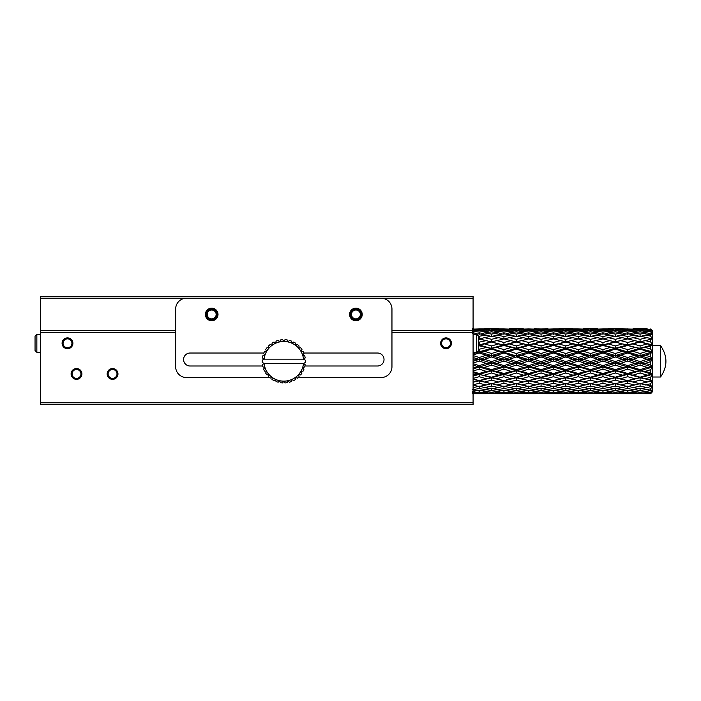 <?xml version="1.0" encoding="UTF-8"?>
<svg xmlns="http://www.w3.org/2000/svg" width="701" height="701" viewBox="0 0 701 701"><rect width="100%" height="100%" fill="white"/><g stroke="black" fill="none" stroke-linecap="round" stroke-linejoin="round"><path stroke-width="1.05" d="M216.136 314.451A4.434 4.434 0 0 0 211.702 310.017A4.434 4.434 0 0 0 207.268 314.451A4.434 4.434 0 0 0 211.702 318.885A4.434 4.434 0 0 0 216.136 314.451M360.34 314.451A4.434 4.434 0 0 0 355.906 310.017A4.434 4.434 0 0 0 351.473 314.451A4.434 4.434 0 0 0 355.906 318.885A4.434 4.434 0 0 0 360.34 314.451M217.108 314.451A5.406 5.406 0 0 0 208.994 309.763A5.406 5.406 0 0 0 208.994 319.13A5.406 5.406 0 0 0 217.108 314.451M361.313 314.451A5.406 5.406 0 0 0 353.208 309.763A5.406 5.406 0 0 0 353.208 319.13A5.406 5.406 0 0 0 361.313 314.451M218.011 314.451A6.309 6.309 0 0 1 208.547 319.91A6.309 6.309 0 0 1 208.547 308.983A6.309 6.309 0 0 1 218.011 314.451M362.215 314.451A6.309 6.309 0 0 1 352.752 319.91A6.309 6.309 0 0 1 352.752 308.983A6.309 6.309 0 0 1 362.215 314.451M478.485 343.288L478.485 336.077L476.68 334.281L476.68 352.305L478.485 350.5L478.485 343.288M36.855 352.305L36.855 334.281L35.05 336.077L35.05 350.5L36.855 352.305L40.456 352.305M298.109 377.541L381.142 377.541A10.813 10.813 0 0 0 391.955 366.719L391.955 309.045A10.813 10.813 0 0 0 381.142 298.223L186.466 298.223A10.813 10.813 0 0 0 175.653 309.045L175.653 366.719A10.813 10.813 0 0 0 186.466 377.541L269.499 377.541M271.664 377.541L272.137 377.541M303.787 353.024L377.541 353.024A6.493 6.493 0 0 1 384.025 359.517A6.493 6.493 0 0 1 377.541 366.001L304.926 366.001M262.691 366.001L190.067 366.001A6.493 6.493 0 0 1 183.583 359.517A6.493 6.493 0 0 1 190.067 353.024L263.83 353.024M391.955 330.67L473.079 330.67L473.079 402.777L40.456 402.777L40.456 404.573L473.079 404.573L473.079 402.777M40.456 402.777L40.456 298.223L186.466 298.223M381.142 298.223L473.079 298.223L473.079 296.427L40.456 296.427L40.456 298.223M473.079 330.67L473.079 298.223M175.653 330.67L40.456 330.67M289.434 340.432A21.635 21.635 0 0 1 291.598 341.133L291.87 343.201A19.83 19.83 0 0 1 295.463 345.278L295.62 343.201A21.635 21.635 0 0 0 293.658 342.062L291.87 343.201A19.83 19.83 0 0 0 287.927 341.922L287.235 339.959A21.635 21.635 0 0 0 284.974 339.713L283.809 341.483A19.83 19.83 0 0 1 287.927 341.922L289.434 340.432M297.443 344.524A21.635 21.635 0 0 1 299.134 346.049L298.538 348.046A19.83 19.83 0 0 1 302.666 355.188L304.015 353.602A21.635 21.635 0 0 0 303.095 351.525L300.974 351.403L301.973 349.571A21.635 21.635 0 0 0 300.633 347.731L298.538 348.046A19.83 19.83 0 0 0 295.463 345.278L297.443 344.524M304.707 355.749A21.635 21.635 0 0 1 305.18 357.974L303.524 359.245L305.408 360.218A21.635 21.635 0 0 1 305.408 362.487L303.524 363.39L305.163 364.73A21.635 21.635 0 0 1 304.69 366.956L302.666 367.447A19.83 19.83 0 0 1 300.974 371.232L303.06 371.171A21.635 21.635 0 0 0 303.989 369.103L302.666 367.447A19.83 19.83 0 0 0 303.515 363.477L264.093 363.477A19.83 19.83 0 0 0 264.943 367.447L263.594 369.024A21.635 21.635 0 0 0 264.514 371.109L266.634 371.232L265.644 373.063A21.635 21.635 0 0 0 266.976 374.904L269.07 374.579L268.483 376.577A21.635 21.635 0 0 0 270.165 378.102L272.146 377.357L271.988 379.434A21.635 21.635 0 0 0 273.951 380.573L275.738 379.434A19.83 19.83 0 0 1 264.943 367.447L262.901 366.886A21.635 21.635 0 0 1 262.437 364.66L264.084 363.39L262.2 362.417A21.635 21.635 0 0 1 262.209 360.139L264.084 359.245L262.446 357.896A21.635 21.635 0 0 1 262.919 355.679L264.943 355.188A19.83 19.83 0 0 1 269.07 348.046L267.02 347.67A21.635 21.635 0 0 0 265.679 349.51L266.634 351.403L264.549 351.455A21.635 21.635 0 0 0 263.62 353.532L264.943 355.188A19.83 19.83 0 0 0 264.093 359.149L303.515 359.149A19.83 19.83 0 0 0 302.666 355.188L304.707 355.749M268.536 345.996A21.635 21.635 0 0 1 270.227 344.48L272.146 345.278A19.83 19.83 0 0 1 275.738 343.201L274.021 342.027A21.635 21.635 0 0 0 272.049 343.157L272.146 345.278A19.83 19.83 0 0 0 269.07 348.046L268.536 345.996M280.453 339.95A21.635 21.635 0 0 1 282.713 339.713L283.809 341.483A19.83 19.83 0 0 0 279.681 341.922L278.244 340.414A21.635 21.635 0 0 0 276.08 341.107L275.738 343.201A19.83 19.83 0 0 1 279.681 341.922L280.453 339.95M291.528 381.519A21.635 21.635 0 0 1 289.364 382.22L287.927 380.713A19.83 19.83 0 0 1 283.809 381.142L284.895 382.921A21.635 21.635 0 0 0 287.156 382.685L287.927 380.713A19.83 19.83 0 0 0 291.87 379.434L293.588 380.608A21.635 21.635 0 0 0 295.559 379.478L295.463 377.357L297.382 378.154A21.635 21.635 0 0 0 299.073 376.639L298.538 374.579L300.589 374.965A21.635 21.635 0 0 0 301.929 373.125L300.974 371.232A19.83 19.83 0 0 1 291.87 379.434L291.528 381.519M282.643 382.912A21.635 21.635 0 0 1 280.382 382.676L279.681 380.713A19.83 19.83 0 0 1 275.738 379.434L276.01 381.493A21.635 21.635 0 0 0 278.174 382.203L279.681 380.713A19.83 19.83 0 0 0 283.809 381.142L282.643 382.912M116.997 373.931A4.434 4.434 0 0 0 112.563 369.497A4.434 4.434 0 0 0 108.129 373.931A4.434 4.434 0 0 0 112.563 378.365A4.434 4.434 0 0 0 116.997 373.931M80.939 373.931A4.434 4.434 0 0 0 76.505 369.497A4.434 4.434 0 0 0 72.08 373.931A4.434 4.434 0 0 0 76.505 378.365A4.434 4.434 0 0 0 80.939 373.931M71.931 343.288A4.434 4.434 0 0 0 67.498 338.855A4.434 4.434 0 0 0 63.064 343.288A4.434 4.434 0 0 0 67.498 347.722A4.434 4.434 0 0 0 71.931 343.288M450.471 343.288A4.434 4.434 0 0 0 446.038 338.855A4.434 4.434 0 0 0 441.604 343.288A4.434 4.434 0 0 0 446.038 347.722A4.434 4.434 0 0 0 450.471 343.288M72.904 343.288A5.406 5.406 0 0 1 64.79 347.976A5.406 5.406 0 0 1 64.79 338.609A5.406 5.406 0 0 1 72.904 343.288M451.444 343.288A5.406 5.406 0 0 1 443.33 347.976A5.406 5.406 0 0 1 443.33 338.609A5.406 5.406 0 0 1 451.444 343.288M117.97 373.931A5.406 5.406 0 0 1 109.855 378.619A5.406 5.406 0 0 1 109.855 369.252A5.406 5.406 0 0 1 117.97 373.931M81.921 373.931A5.406 5.406 0 0 1 73.807 378.619A5.406 5.406 0 0 1 73.807 369.252A5.406 5.406 0 0 1 81.921 373.931M40.456 332.476L175.653 332.476M391.955 332.476L473.079 332.476M602.956 328.918L595.903 329.128L602.956 329.496L610.001 329.128L602.956 328.918L622.383 328.865L608.284 328.865M627.71 328.918L620.665 329.128L627.71 329.496L634.764 329.128L622.383 328.865M615.338 328.953L608.284 329.891L615.338 330.548L622.383 329.891L615.338 329.391M619.211 329.645L620.665 329.128M636.219 329.645L634.764 329.128M627.71 329.496L627.71 330.373L620.665 331.144L627.71 332.081L634.764 331.144L627.71 330.373M640.083 329.391L633.047 329.891L640.083 330.548L647.137 329.891L633.047 328.865L647.137 328.865L632.565 329.041M630.725 330.688L633.047 329.891M649.459 330.688L647.137 329.891M640.083 330.548L640.083 331.836L633.047 332.879L640.083 334.07L647.137 332.879L640.083 331.836M565.821 339.31L572.875 337.663L565.821 336.138L558.776 337.663L565.821 339.31L565.821 341.781L553.448 338.898L541.067 341.781L546.394 340.633L553.448 342.474L560.493 340.633L565.821 341.781L571.157 340.633L578.194 342.474L585.247 340.633L578.194 338.898L553.448 344.892L558.776 343.928L565.821 345.935L572.875 343.928L565.821 342.018L558.776 343.928M647.61 329.041L647.137 328.865M643.956 329.645L645.419 329.128L650.659 329.391L645.419 329.128M652.465 330.67L650.659 328.953L652.465 330.67L652.465 331.634L650.659 330.557L645.419 331.144L650.659 331.827L650.659 330.557M650.659 329.391L652.465 331.634L652.465 334.465L647.137 332.879M642.326 332.151L645.419 331.144M496.886 340.633L491.559 341.781L496.886 340.633L503.931 342.474L510.985 340.633L503.931 338.898L496.886 340.633M553.448 328.918L546.394 329.128L553.448 329.496L560.493 329.128L553.448 328.918L578.194 328.918L571.157 329.128L578.194 329.496L585.247 329.128L578.194 328.918M583.057 329.041L597.62 328.865L583.53 328.865M598.102 329.041L597.62 328.865M590.575 328.953L583.53 329.891L590.575 330.548L597.62 329.891L590.575 329.391M594.448 329.645L595.903 329.128M611.456 329.645L610.001 329.128M602.956 329.496L602.956 330.373L595.903 331.144L602.956 332.081L610.001 331.144L602.956 330.373M605.971 330.688L608.284 329.891M624.696 330.688L622.383 329.891M615.338 330.548L615.338 331.836L608.284 332.879L615.338 334.07L622.383 332.879L615.338 331.836M617.572 332.151L620.665 331.144M637.849 332.151L634.764 331.144M627.71 332.081L627.71 334.465M629.235 334.035L633.047 332.879M640.083 334.07L640.083 336.524L645.419 335.069L650.659 336.121L650.659 334.088L645.419 335.069M650.659 331.827L652.465 334.465L650.659 334.088M565.821 328.953L558.776 329.891L565.821 330.548L572.875 329.891L565.821 329.391M569.694 329.645L571.157 329.128M586.711 329.645L585.247 329.128M578.194 329.496L578.194 330.373L571.157 331.144L578.194 332.081L585.247 331.144L578.194 330.373M581.208 330.688L583.53 329.891M599.942 330.688L597.62 329.891M590.575 330.548L590.575 331.836L583.53 332.879L590.575 334.07L597.62 332.879L590.575 331.836M592.809 332.151L595.903 331.144M613.095 332.151L610.001 331.144M602.956 332.081L602.956 334.465M604.481 334.035L608.284 332.879M626.186 334.035L622.383 332.879M615.338 334.07L615.338 336.524L620.665 335.069L627.71 336.498L634.764 335.069L627.71 333.772L620.665 335.069M640.083 336.524L634.764 335.069M627.71 336.498L627.71 338.977L633.047 337.663L640.083 339.31L647.137 337.663L640.083 336.138L633.047 337.663M649.371 339.643L640.083 341.781L645.419 340.633L650.659 341.992L650.659 339.337L645.419 340.633M650.659 336.121L652.465 338.977L647.137 337.663M640.083 339.31L640.083 341.781L627.71 344.892L633.047 343.928L640.083 345.935L647.137 343.928L640.083 342.018L633.047 343.928M650.659 341.992L652.465 344.892L652.465 334.465M652.465 338.977L650.659 339.337M533.54 329.041L548.112 328.865L534.022 329.891L541.067 330.548L548.112 329.891L541.067 329.391M548.585 329.041L534.022 328.865M544.94 329.645L546.394 329.128M561.948 329.645L560.493 329.128M553.448 329.496L553.448 330.373L546.394 331.144L553.448 332.081L560.493 331.144L553.448 330.373M556.463 330.688L558.776 329.891M575.188 330.688L572.875 329.891M565.821 330.548L565.821 331.836L558.776 332.879L565.821 334.07L572.875 332.879L565.821 331.836M568.064 332.151L571.157 331.144M588.341 332.151L585.247 331.144M578.194 332.081L578.194 334.465M579.718 334.035L583.53 332.879M601.44 334.035L597.62 332.879M590.575 334.07L590.575 336.524L595.903 335.069L602.956 336.498L610.001 335.069L602.956 333.772L595.903 335.069M615.338 336.524L610.001 335.069M602.956 336.498L602.956 338.977L608.284 337.663L615.338 339.31L622.383 337.663L615.338 336.138L608.284 337.663M624.617 339.643L615.338 341.781L620.665 340.633L627.71 342.474L634.764 340.633L627.71 338.898L620.665 340.633L624.617 339.643M627.71 338.977L622.383 337.663M615.338 339.31L615.338 341.781L602.956 344.892L608.284 343.928L615.338 345.935L622.383 343.928L615.338 342.018L608.284 343.928M640.083 342.018L634.764 340.633M627.71 342.474L627.71 344.892L615.338 348.266L620.665 347.503L627.71 349.633L634.764 347.503L627.71 345.435L620.665 347.503M650.659 349.08L652.465 351.849L652.465 344.892L640.083 348.266L645.419 347.503L650.659 349.08L650.659 345.961L645.419 347.503M650.659 345.961L652.465 344.892L647.137 343.928M640.083 345.935L640.083 348.266L627.71 351.849L633.047 351.289L640.083 353.523L647.137 351.289L640.083 349.107L633.047 351.289M479.186 328.918L472.211 329.12L479.186 329.496L486.222 329.128L479.186 328.918L503.931 328.918L496.886 329.128L503.931 329.496L510.985 329.128L503.931 328.918M508.795 329.041L516.313 328.953L510.678 328.874M516.313 329.391L509.268 329.891L516.313 330.548L523.358 329.891L516.313 328.953L523.358 328.865L509.268 328.865M523.84 329.041L523.358 328.865M528.685 328.918L521.64 329.128L528.685 329.496L535.739 329.128L528.685 328.918M520.186 329.645L521.64 329.128M537.194 329.645L535.739 329.128M528.685 329.496L528.685 330.373L521.64 331.144L528.685 332.081L535.739 331.144L528.685 330.373M531.7 330.688L534.022 329.891M550.434 330.688L548.112 329.891M541.067 330.548L541.067 331.836L534.022 332.879L541.067 334.07L548.112 332.879L541.067 331.836M543.31 332.151L546.394 331.144M563.578 332.151L560.493 331.144M553.448 332.081L553.448 334.465M554.964 334.035L558.776 332.879M576.678 334.035L572.875 332.879M565.821 334.07L565.821 336.524L571.157 335.069L578.194 336.498L585.247 335.069L578.194 333.772L571.157 335.069M590.575 336.524L585.247 335.069M578.194 336.498L578.194 338.977L583.53 337.663L590.575 339.31L597.62 337.663L590.575 336.138L583.53 337.663M599.863 339.643L590.575 341.781L595.903 340.633L602.956 342.474L610.001 340.633L602.956 338.898L595.903 340.633M602.956 338.977L597.62 337.663M590.575 339.31L590.575 341.781L578.194 344.892L583.53 343.928L590.575 345.935L597.62 343.928L590.575 342.018L583.53 343.928M615.338 342.018L610.001 340.633M602.956 342.474L602.956 344.892L590.575 348.266L595.903 347.503L602.956 349.633L610.001 347.503L602.956 345.435L595.903 347.503M627.71 345.435L627.71 344.892L622.383 343.928M615.338 345.935L615.338 348.266L602.956 351.849L608.284 351.289L615.338 353.523L622.383 351.289L615.338 349.107L608.284 351.289M640.083 349.107L640.083 348.266L634.764 347.503M627.71 349.633L627.71 351.849L615.338 355.573L620.665 355.232L627.71 357.528L634.764 355.232L627.71 352.971L620.665 355.232M650.659 356.94L652.465 359.394L652.465 351.849L640.083 355.573L645.419 355.232L650.659 356.94L650.659 353.549L645.419 355.232M650.659 353.549L652.465 351.849L647.137 351.289M640.083 353.523L640.083 355.573L627.71 359.394L633.047 359.28L640.083 361.602L647.137 359.28L640.083 356.967L633.047 359.28M491.559 328.953L484.505 329.891L491.559 330.548L498.604 329.891L491.559 329.391M495.432 329.645L496.886 329.128M512.44 329.645L510.985 329.128M503.931 329.496L503.931 330.373L496.886 331.144L503.931 332.081L510.985 331.144L503.931 330.373M506.946 330.688L509.268 329.891M525.68 330.688L523.358 329.891M516.313 330.548L516.313 331.836L509.268 332.879L516.313 334.07L523.358 332.879L516.313 331.836M518.547 332.151L521.64 331.144M538.832 332.151L535.739 331.144M528.685 332.081L528.685 334.465M530.21 334.035L534.022 332.879M551.924 334.035L548.112 332.879M541.067 334.07L541.067 336.524L546.394 335.069L553.448 336.498L560.493 335.069L553.448 333.772L546.394 335.069M565.821 336.524L560.493 335.069M553.448 336.498L553.448 338.977L558.776 337.663M578.194 338.977L572.875 337.663M575.109 339.643L571.157 340.633M590.575 342.018L585.247 340.633M578.194 342.474L578.194 344.892L565.821 348.266L571.157 347.503L578.194 349.633L585.247 347.503L578.194 345.435L571.157 347.503M602.956 345.435L602.956 344.892L597.62 343.928M590.575 345.935L590.575 348.266L578.194 351.849L583.53 351.289L590.575 353.523L597.62 351.289L590.575 349.107L583.53 351.289M615.338 349.107L615.338 348.266L610.001 347.503M602.956 349.633L602.956 351.849L590.575 355.573L595.903 355.232L602.956 357.528L610.001 355.232L602.956 352.971L595.903 355.232M627.71 352.971L627.71 351.849L622.383 351.289M615.338 353.523L615.338 355.573L602.956 359.394L608.284 359.28L615.338 361.602L622.383 359.28L615.338 356.967L608.284 359.28M640.083 356.967L640.083 355.573L634.764 355.232M627.71 357.528L627.71 359.394L615.338 363.241L620.665 363.355L627.71 365.659L634.764 363.355L627.71 361.033L620.665 363.355M650.659 365.072L652.465 367.061L652.465 359.394L640.083 363.241L645.419 363.355L650.659 365.072L650.659 361.628L645.419 363.355M650.659 361.628L652.465 359.394L647.137 359.28M640.083 361.602L640.083 363.241L627.71 367.061L633.047 367.394L640.083 369.655L647.137 367.394L640.083 365.098L633.047 367.394M487.686 329.645L486.222 329.128M479.186 329.496L479.186 330.373L472.211 331.135M482.192 330.688L484.505 329.891M500.917 330.688L498.604 329.891M491.559 330.548L491.559 331.836L484.505 332.879L491.559 334.07L498.604 332.879L491.559 331.836M493.793 332.151L496.886 331.144M514.07 332.151L510.985 331.144M503.931 332.081L503.931 334.465M505.456 334.035L509.268 332.879M527.17 334.035L523.358 332.879M516.313 334.07L516.313 336.524L521.64 335.069L528.685 336.498L535.739 335.069L528.685 333.772L521.64 335.069M541.067 336.524L535.739 335.069M528.685 336.498L528.685 338.977L534.022 337.663L541.067 339.31L548.112 337.663L541.067 336.138L534.022 337.663M553.448 338.977L548.112 337.663M541.067 339.31L541.067 341.781L528.685 344.892L534.022 343.928L541.067 345.935L548.112 343.928L541.067 342.018L534.022 343.928M550.346 339.643L546.394 340.633M553.448 342.474L553.448 344.892L541.067 348.266L546.394 347.503L553.448 349.633L560.493 347.503L553.448 345.435L546.394 347.503M565.821 342.018L578.194 344.892L572.875 343.928M565.821 345.935L565.821 348.266L553.448 351.849L558.776 351.289L565.821 353.523L572.875 351.289L565.821 349.107L558.776 351.289M578.194 345.435L578.194 344.892L590.575 348.266L585.247 347.503M578.194 349.633L578.194 351.849L565.821 355.573L571.157 355.232L578.194 357.528L585.247 355.232L578.194 352.971L571.157 355.232M590.575 349.107L590.575 348.266L602.956 351.849L597.62 351.289M590.575 353.523L590.575 355.573L578.194 359.394L583.53 359.28L590.575 361.602L597.62 359.28L590.575 356.967L583.53 359.28M602.956 352.971L602.956 351.849L615.338 355.573L610.001 355.232M602.956 357.528L602.956 359.394L590.575 363.241L595.903 363.355L602.956 365.659L610.001 363.355L602.956 361.033L595.903 363.355M615.338 356.967L615.338 355.573L627.71 359.394L622.383 359.28M615.338 361.602L615.338 363.241L602.956 367.061L608.284 367.394L615.338 369.655L622.383 367.394L615.338 365.098L608.284 367.394M627.71 361.033L627.71 359.394L640.083 363.241L634.764 363.355M627.71 365.659L627.71 367.061L615.338 370.785L620.665 371.346L627.71 373.519L634.764 371.346L627.71 369.112L620.665 371.346M640.083 365.098L640.083 363.241L652.465 367.061L640.083 370.785L645.419 371.346L650.659 372.967L650.659 369.69L645.419 371.346M650.659 372.967L652.465 374.36L652.465 367.061L647.137 367.394M640.083 369.655L640.083 370.785L627.71 374.36L633.047 375.131L640.083 377.191L647.137 375.131L640.083 372.993L633.047 375.131M472.211 328.874L473.079 328.865M474.323 329.041L473.85 328.865M652.465 367.061L650.659 369.69M472.211 331.161L479.186 332.081L486.222 331.144L479.186 330.373M489.316 332.151L486.222 331.144M479.186 332.081L479.186 334.465M480.702 334.035L484.505 332.879M502.407 334.035L498.604 332.879M491.559 334.07L491.559 336.524L496.886 335.069L503.931 336.498L510.985 335.069L503.931 333.772L496.886 335.069M516.313 336.524L510.985 335.069M503.931 336.498L503.931 338.977L509.268 337.663L516.313 339.31L523.358 337.663L516.313 336.138L509.268 337.663M525.601 339.643L516.313 341.781L521.64 340.633L528.685 342.474L535.739 340.633L528.685 338.898L521.64 340.633M528.685 338.977L523.358 337.663M516.313 339.31L516.313 341.781L503.931 344.892L509.268 343.928L516.313 345.935L523.358 343.928L516.313 342.018L509.268 343.928M541.067 342.018L535.739 340.633M528.685 342.474L528.685 344.892L516.313 348.266L521.64 347.503L528.685 349.633L535.739 347.503L528.685 345.435L521.64 347.503M553.448 345.435L553.448 344.892L548.112 343.928M541.067 345.935L541.067 348.266L528.685 351.849L534.022 351.289L541.067 353.523L548.112 351.289L541.067 349.107L534.022 351.289M565.821 349.107L565.821 348.266L560.493 347.503M553.448 349.633L553.448 351.849L541.067 355.573L546.394 355.232L553.448 357.528L560.493 355.232L553.448 352.971L546.394 355.232M578.194 352.971L578.194 351.849L572.875 351.289M565.821 353.523L565.821 355.573L553.448 359.394L558.776 359.28L565.821 361.602L572.875 359.28L565.821 356.967L558.776 359.28M590.575 356.967L590.575 355.573L585.247 355.232M578.194 357.528L578.194 359.394L565.821 363.241L571.157 363.355L578.194 365.659L585.247 363.355L578.194 361.033L571.157 363.355M602.956 361.033L602.956 359.394L597.62 359.28M590.575 361.602L590.575 363.241L578.194 367.061L583.53 367.394L590.575 369.655L597.62 367.394L590.575 365.098L583.53 367.394M615.338 365.098L615.338 363.241L610.001 363.355M602.956 365.659L602.956 367.061L590.575 370.785L595.903 371.346L602.956 373.519L610.001 371.346L602.956 369.112L595.903 371.346M627.71 369.112L627.71 367.061L622.383 367.394M615.338 369.655L615.338 370.785L602.956 374.36L615.338 377.191L622.383 375.131L615.338 372.993L608.284 375.131M640.083 372.993L640.083 370.785L634.764 371.346M627.71 373.519L627.71 374.36L615.338 377.734L627.71 380.617L634.764 378.698L627.71 376.7L620.665 378.698M650.659 380.135L652.465 380.845L652.465 374.36L640.083 377.734L650.659 380.135L650.659 377.217L645.419 378.698M650.659 377.217L652.465 374.36L647.137 375.131M640.083 377.191L640.083 377.734L627.71 380.845L640.083 383.727L647.137 382.001L640.083 380.161L633.047 382.001M472.211 330.031L473.85 329.891L472.211 329.759M476.172 330.688L473.85 329.891M478.485 336.349L486.222 335.069L479.186 333.772L476.329 334.281M491.559 336.524L486.222 335.069M479.186 336.498L479.186 338.977L484.505 337.663L491.559 339.31L498.604 337.663L491.559 336.138L484.505 337.663M503.931 338.977L498.604 337.663M491.559 339.31L491.559 341.781L479.186 344.892L484.505 343.928L491.559 345.935L498.604 343.928L491.559 342.018L484.505 343.928M516.313 342.018L510.985 340.633M503.931 342.474L503.931 344.892L491.559 348.266L496.886 347.503L503.931 349.633L510.985 347.503L503.931 345.435L496.886 347.503M528.685 345.435L528.685 344.892L523.358 343.928M516.313 345.935L516.313 348.266L503.931 351.849L509.268 351.289L516.313 353.523L523.358 351.289L516.313 349.107L509.268 351.289M541.067 349.107L541.067 348.266L535.739 347.503M528.685 349.633L528.685 351.849L516.313 355.573L521.64 355.232L528.685 357.528L535.739 355.232L528.685 352.971L521.64 355.232M553.448 352.971L553.448 351.849L548.112 351.289M541.067 353.523L541.067 355.573L528.685 359.394L534.022 359.28L541.067 361.602L548.112 359.28L541.067 356.967L534.022 359.28M565.821 356.967L565.821 355.573L560.493 355.232M553.448 357.528L553.448 359.394L541.067 363.241L546.394 363.355L553.448 365.659L560.493 363.355L553.448 361.033L546.394 363.355M578.194 361.033L578.194 359.394L572.875 359.28M565.821 361.602L565.821 363.241L553.448 367.061L558.776 367.394L565.821 369.655L572.875 367.394L565.821 365.098L558.776 367.394M590.575 365.098L590.575 363.241L585.247 363.355M578.194 365.659L578.194 367.061L565.821 370.785L571.157 371.346L578.194 373.519L585.247 371.346L578.194 369.112L571.157 371.346M602.956 369.112L602.956 367.061L597.62 367.394M590.575 369.655L590.575 370.785L578.194 374.36L590.575 377.191L597.62 375.131L590.575 372.993L583.53 375.131M615.338 372.993L615.338 370.785L610.001 371.346M602.956 373.519L602.956 374.36L590.575 377.734L602.956 380.617L610.001 378.698L602.956 376.7L595.903 378.698M627.71 376.7L627.71 374.36L622.383 375.131M615.338 377.191L615.338 377.734L602.956 380.845L615.338 383.727L622.383 382.001L615.338 380.161L608.284 382.001M640.083 380.161L640.083 377.734L634.764 378.698M627.71 380.617L618.431 382.983L627.71 380.845L615.338 377.734L610.001 378.698M640.083 386.137L633.047 387.565L640.083 388.862L647.137 387.565L640.083 386.137L640.083 383.657L652.465 386.111L652.465 380.845L643.185 382.983M650.659 386.12L650.659 383.754L652.465 380.845L647.137 382.001M472.211 333.15L473.85 332.879L472.211 332.625M477.661 334.035L473.85 332.879M650.659 383.754L645.419 384.972M478.485 342.29L486.222 340.633L478.485 339.065M491.559 342.018L486.222 340.633M479.186 342.474L479.186 344.892L478.485 345.076M503.931 345.435L503.931 344.892L498.604 343.928M491.559 345.935L491.559 348.266L479.186 351.849L484.505 351.289L491.559 353.523L498.604 351.289L491.559 349.107L484.505 351.289M516.313 349.107L516.313 348.266L510.985 347.503M503.931 349.633L503.931 351.849L491.559 355.573L496.886 355.232L503.931 357.528L510.985 355.232L503.931 352.971L496.886 355.232M528.685 352.971L528.685 351.849L523.358 351.289M516.313 353.523L516.313 355.573L503.931 359.394L509.268 359.28L516.313 361.602L523.358 359.28L516.313 356.967L509.268 359.28M541.067 356.967L541.067 355.573L535.739 355.232M528.685 357.528L528.685 359.394L516.313 363.241L521.64 363.355L528.685 365.659L535.739 363.355L528.685 361.033L521.64 363.355M553.448 361.033L553.448 359.394L548.112 359.28M541.067 361.602L541.067 363.241L528.685 367.061L534.022 367.394L541.067 369.655L548.112 367.394L541.067 365.098L534.022 367.394M565.821 365.098L565.821 363.241L560.493 363.355M553.448 365.659L553.448 367.061L541.067 370.785L546.394 371.346L553.448 373.519L560.493 371.346L553.448 369.112L546.394 371.346M578.194 369.112L578.194 367.061L572.875 367.394M565.821 369.655L565.821 370.785L553.448 374.36L565.821 377.191L572.875 375.131L565.821 372.993L558.776 375.131M590.575 372.993L590.575 370.785L585.247 371.346M578.194 373.519L578.194 374.36L565.821 377.734L578.194 380.617L585.247 378.698L578.194 376.7L571.157 378.698M602.956 376.7L602.956 374.36L597.62 375.131M590.575 377.191L590.575 377.734L578.194 380.845L590.575 383.727L597.62 382.001L590.575 380.161L583.53 382.001M602.956 380.617L593.668 382.983M615.338 380.161L615.338 377.734L516.313 348.266L482.27 339.643M627.71 383.316L620.665 384.972L627.71 386.496L634.764 384.972L627.71 383.316L627.71 380.845L636.99 382.983M615.338 386.137L608.284 387.565L615.338 388.862L622.383 387.565L615.338 386.137L615.338 383.657L620.665 384.972M640.083 383.657L634.764 384.972M627.71 388.556L620.665 389.747L627.71 390.79L634.764 389.747L627.71 388.556L627.71 386.111L633.047 387.565M641.608 388.591L650.659 390.536L652.465 389.809L652.465 386.111L647.137 387.565M479.011 338.942L478.485 338.82M652.465 386.111L650.659 388.88L645.419 389.747M650.659 390.536L650.659 388.88M478.485 349.422L486.222 347.503L478.485 345.637M491.559 349.107L491.559 348.266L486.222 347.503M479.186 349.633L479.186 351.849L473.079 353.672M503.931 352.971L503.931 351.849L498.604 351.289M491.559 353.523L491.559 355.573L479.186 359.394L484.505 359.28L491.559 361.602L498.604 359.28L491.559 356.967L484.505 359.28M516.313 356.967L516.313 355.573L510.985 355.232M503.931 357.528L503.931 359.394L491.559 363.241L496.886 363.355L503.931 365.659L510.985 363.355L503.931 361.033L496.886 363.355M528.685 361.033L528.685 359.394L523.358 359.28M516.313 361.602L516.313 363.241L503.931 367.061L509.268 367.394L516.313 369.655L523.358 367.394L516.313 365.098L509.268 367.394M541.067 365.098L541.067 363.241L535.739 363.355M528.685 365.659L528.685 367.061L516.313 370.785L521.64 371.346L528.685 373.519L535.739 371.346L528.685 369.112L521.64 371.346M553.448 369.112L553.448 367.061L548.112 367.394M541.067 369.655L541.067 370.785L528.685 374.36L541.067 377.191L548.112 375.131L541.067 372.993L534.022 375.131M565.821 372.993L565.821 370.785L560.493 371.346M553.448 373.519L553.448 374.36L541.067 377.734L553.448 380.617L560.493 378.698L553.448 376.7L546.394 378.698M578.194 376.7L578.194 374.36L572.875 375.131M565.821 377.191L565.821 377.734L553.448 380.845L565.821 383.727L572.875 382.001L565.821 380.161L558.776 382.001L562.728 382.983L553.448 380.845L544.16 382.983L548.112 382.001L541.067 380.161L534.022 382.001L541.067 383.727L544.16 382.983M590.575 380.161L590.575 377.734L585.247 378.698M578.194 380.617L568.914 382.983M602.956 383.316L595.903 384.972L602.956 386.496L610.001 384.972L602.956 383.316L602.956 380.845L597.62 382.001M590.575 386.137L583.53 387.565L590.575 388.862L597.62 387.565L590.575 386.137L590.575 383.657L595.903 384.972M615.338 383.657L610.001 384.972M602.956 388.556L595.903 389.747L602.956 390.79L610.001 389.747L602.956 388.556L602.956 386.111L608.284 387.565M627.71 386.111L622.383 387.565M616.854 388.591L620.665 389.747M638.567 388.591L634.764 389.747M640.083 390.553L633.047 391.482L640.083 392.262L647.137 391.482L640.083 390.553L640.083 388.17M629.954 390.475L633.047 391.482M650.23 390.475L647.137 391.482M479.186 345.435L478.485 344.778M643.097 391.947L650.659 393.13L650.659 392.271L645.419 392.744M650.659 393.13L652.465 391.719L652.465 389.809L650.659 392.271M473.079 355.538L479.186 357.528L486.222 355.232L479.186 352.971L473.079 354.934M491.559 356.967L491.559 355.573L486.222 355.232M479.186 357.528L479.186 359.394L473.079 361.287M503.931 361.033L503.931 359.394L498.604 359.28M491.559 361.602L491.559 363.241L479.186 367.061L484.505 367.394L491.559 369.655L498.604 367.394L491.559 365.098L484.505 367.394M516.313 365.098L516.313 363.241L510.985 363.355M503.931 365.659L503.931 367.061L491.559 370.785L496.886 371.346L503.931 373.519L510.985 371.346L503.931 369.112L496.886 371.346M528.685 369.112L528.685 367.061L523.358 367.394M516.313 369.655L516.313 370.785L503.931 374.36L516.313 377.191L523.358 375.131L516.313 372.993L509.268 375.131M541.067 372.993L541.067 370.785L535.739 371.346M528.685 373.519L528.685 374.36L516.313 377.734L528.685 380.617L535.739 378.698L528.685 376.7L521.64 378.698M553.448 376.7L553.448 374.36L548.112 375.131M541.067 377.191L541.067 377.734L528.685 380.845L534.022 382.001M565.821 380.161L565.821 377.734L560.493 378.698M553.448 380.617L548.112 382.001M578.194 383.316L571.157 384.972L578.194 386.496L585.247 384.972L578.194 383.316L578.194 380.845L572.875 382.001M565.821 386.137L558.776 387.565L565.821 388.862L572.875 387.565L565.821 386.137L565.821 383.657L571.157 384.972M590.575 383.657L585.247 384.972M578.194 388.556L571.157 389.747L578.194 390.79L585.247 389.747L578.194 388.556L578.194 386.111L583.53 387.565M602.956 386.111L597.62 387.565M592.1 388.591L595.903 389.747M613.813 388.591L610.001 389.747M615.338 390.553L608.284 391.482L615.338 392.262L622.383 391.482L615.338 390.553L615.338 388.17M605.191 390.475L608.284 391.482M625.467 390.475L622.383 391.482M627.71 392.087L620.665 392.744L627.71 393.235L634.764 392.744L627.71 392.087L627.71 390.79M618.343 391.947L620.665 392.744M637.078 391.947L634.764 392.744M640.083 393.13L633.047 393.506L647.137 393.506L640.083 393.13L640.083 392.262M631.583 392.989L633.047 393.506M648.6 392.989L647.137 393.506M479.186 352.971L479.186 351.849L477.32 351.665M644.946 393.585L650.659 393.717L652.465 391.719L650.659 393.717M473.079 363.661L479.186 365.659L486.222 363.355L479.186 361.033L473.079 363.039M491.559 365.098L491.559 363.241L486.222 363.355M479.186 365.659L479.186 367.061L473.079 368.91M503.931 369.112L503.931 367.061L498.604 367.394M491.559 369.655L491.559 370.785L479.186 374.36L491.559 377.191L498.604 375.131L491.559 372.993L484.505 375.131M516.313 372.993L516.313 370.785L510.985 371.346M503.931 373.519L503.931 374.36L491.559 377.734L503.931 380.617L510.985 378.698L503.931 376.7L496.886 378.698M528.685 376.7L528.685 374.36L523.358 375.131M516.313 377.191L516.313 377.734L503.931 380.845L516.313 383.727L523.358 382.001L516.313 380.161L509.268 382.001M541.067 380.161L541.067 377.734L535.739 378.698M528.685 380.617L519.406 382.983M553.448 383.316L546.394 384.972L553.448 386.496L560.493 384.972L553.448 383.316L553.448 380.845L528.685 374.36L479.186 359.394L473.079 359.026M541.067 386.137L534.022 387.565L541.067 388.862L548.112 387.565L541.067 386.137L541.067 383.657L546.394 384.972M565.821 383.657L560.493 384.972M553.448 388.556L546.394 389.747L553.448 390.79L560.493 389.747L553.448 388.556L553.448 386.111L558.776 387.565M578.194 386.111L572.875 387.565M567.346 388.591L571.157 389.747M589.059 388.591L585.247 389.747M590.575 390.553L583.53 391.482L590.575 392.262L597.62 391.482L590.575 390.553L590.575 388.17M580.437 390.475L583.53 391.482M600.722 390.475L597.62 391.482M602.956 392.087L595.903 392.744L602.956 393.235L610.001 392.744L602.956 392.087L602.956 390.79M593.589 391.947L595.903 392.744M612.323 391.947L610.001 392.744M615.338 393.13L608.284 393.506L622.383 393.506L615.338 393.13L615.338 392.262M606.821 392.989L608.284 393.506M623.837 392.989L622.383 393.506M640.083 393.717L615.338 393.717M627.71 393.682L627.71 393.235M473.079 359.534L473.85 359.28M479.186 361.033L479.186 359.394L473.079 357.501M473.079 371.635L479.186 373.519L486.222 371.346L479.186 369.112L473.079 371.048M491.559 372.993L491.559 370.785L486.222 371.346M479.186 373.519L479.186 374.36L473.079 376.051M503.931 376.7L503.931 374.36L498.604 375.131M491.559 377.191L491.559 377.734L479.186 380.845L491.559 383.727L498.604 382.001L491.559 380.161L484.505 382.001M516.313 380.161L516.313 377.734L510.985 378.698M503.931 380.617L494.652 382.983L503.931 380.845L491.559 377.734L486.222 378.698L479.186 376.7L473.079 378.435M528.685 383.316L521.64 384.972L528.685 386.496L535.739 384.972L528.685 383.316L528.685 380.845L523.358 382.001M516.313 386.137L509.268 387.565L516.313 388.862L523.358 387.565L516.313 386.137L516.313 383.657L521.64 384.972M541.067 383.657L535.739 384.972M528.685 388.556L521.64 389.747L528.685 390.79L535.739 389.747L528.685 388.556L528.685 386.111L534.022 387.565M553.448 386.111L548.112 387.565M542.592 388.591L546.394 389.747M564.296 388.591L560.493 389.747M565.821 390.553L558.776 391.482L565.821 392.262L572.875 391.482L565.821 390.553L565.821 388.17M555.683 390.475L558.776 391.482M575.959 390.475L572.875 391.482M578.194 392.087L571.157 392.744L578.194 393.235L585.247 392.744L578.194 392.087L578.194 390.79M568.835 391.947L571.157 392.744M587.569 391.947L585.247 392.744M590.575 393.13L583.53 393.506L597.62 393.506L590.575 393.13L590.575 392.262M582.067 392.989L583.53 393.506M599.083 392.989L597.62 393.506M602.956 393.235L602.956 393.682L610.001 393.76L595.429 393.585M610.475 393.585L595.903 393.76M473.079 367.648L473.85 367.394L473.079 367.149M479.186 369.112L479.186 367.061L473.85 367.394M473.079 378.961L479.186 380.617L486.222 378.698M479.186 380.617L473.079 382.273M491.559 380.161L491.559 377.734L479.186 374.36L473.079 374.904M503.931 383.316L496.886 384.972L503.931 386.496L510.985 384.972L503.931 383.316L503.931 380.845L513.22 382.983M491.559 386.137L484.505 387.565L491.559 388.862L498.604 387.565L491.559 386.137L491.559 383.657L496.886 384.972M516.313 383.657L510.985 384.972M503.931 388.556L496.886 389.747L503.931 390.79L510.985 389.747L503.931 388.556L503.931 386.111L509.268 387.565M528.685 386.111L523.358 387.565M517.829 388.591L521.64 389.747M539.551 388.591L535.739 389.747M541.067 390.553L534.022 391.482L541.067 392.262L548.112 391.482L541.067 390.553L541.067 388.17M530.929 390.475L534.022 391.482M551.205 390.475L548.112 391.482M553.448 392.087L546.394 392.744L553.448 393.235L560.493 392.744L553.448 392.087L553.448 390.79M544.081 391.947L546.394 392.744M562.807 391.947L560.493 392.744M565.821 393.13L558.776 393.506L572.875 393.506L565.821 393.13L565.821 392.262M557.321 392.989L558.776 393.506M574.329 392.989L572.875 393.506M585.729 393.585L571.157 393.76L578.194 393.682L578.194 393.235M570.684 393.585L585.247 393.76M473.079 375.359L473.85 375.131M479.186 376.7L479.186 374.36L473.079 372.625M473.079 385.182L479.186 386.496L486.222 384.972L479.186 383.316L473.079 384.753M491.559 383.657L486.222 384.972M479.186 388.556L472.211 389.738L479.186 390.79L486.222 389.747L479.186 388.556L479.186 386.111L484.505 387.565M503.931 386.111L498.604 387.565M493.083 388.591L496.886 389.747M514.788 388.591L510.985 389.747M516.313 390.553L509.268 391.482L516.313 392.262L523.358 391.482L516.313 390.553L516.313 388.17M506.175 390.475L509.268 391.482M526.451 390.475L523.358 391.482M528.685 392.087L521.64 392.744L528.685 393.235L535.739 392.744L528.685 392.087L528.685 390.79M519.318 391.947L521.64 392.744M538.061 391.947L535.739 392.744M541.067 393.13L534.022 393.506L548.112 393.506L541.067 393.13L541.067 392.262M532.558 392.989L534.022 393.506M549.575 392.989L548.112 393.506M565.821 393.717L521.167 393.585M553.448 393.682L553.448 393.235M473.079 382.194L473.85 382.001L473.079 381.8M479.186 383.316L479.186 380.845L473.85 382.001M490.034 388.591L486.222 389.747M491.559 390.553L484.505 391.482L491.559 392.262L498.604 391.482L491.559 390.553L491.559 388.17M481.421 390.475L484.505 391.482M501.697 390.475L498.604 391.482M503.931 392.087L496.886 392.744L503.931 393.235L510.985 392.744L503.931 392.087L503.931 390.79M494.573 391.947L496.886 392.744M513.298 391.947L510.985 392.744M516.313 393.13L509.268 393.506L523.358 393.506L516.313 393.13L516.313 392.262M507.804 392.989L509.268 393.506M524.821 392.989L523.358 393.506M528.685 393.682L528.685 393.235M473.079 387.714L473.85 387.565L473.079 387.416M479.186 386.111L473.85 387.565M479.186 393.235L486.222 392.744L479.186 392.087L472.211 392.735L486.222 393.76L472.211 393.76M488.544 391.947L486.222 392.744M491.559 393.13L484.505 393.506L498.604 393.506L491.559 393.13L491.559 392.262M483.05 392.989L484.505 393.506M500.058 392.989L498.604 393.506M516.313 393.717L491.559 393.717M503.931 393.682L503.931 393.235M472.211 391.675L473.85 391.482L472.211 391.281M476.943 390.475L473.85 391.482M479.186 392.087L479.186 390.79M486.696 393.585L473.079 393.76M472.211 393.568L473.85 393.506L472.211 393.436M475.313 392.989L473.85 393.506M660.544 377.015C667.711 366.553 667.711 356.082 660.544 345.619L660.544 377.015L652.465 377.015M488.457 382.983L473.079 379.346M537.974 382.983L503.931 374.36L473.079 365.186M587.491 382.983L553.448 374.36L477.6 351.376M612.236 382.983L578.194 374.36L478.485 344.717M652.465 380.845L615.338 370.785L541.067 348.266L507.033 339.643M652.465 374.36L565.821 348.266L531.779 339.643M652.465 359.394L615.338 348.266L581.295 339.643M652.465 351.849L606.05 339.643M652.465 344.892L630.804 339.643M478.485 336.077L476.68 334.281L473.079 334.281M478.485 350.5L476.68 352.305L473.079 352.305M36.855 334.281L40.456 334.281M572.875 328.865L558.776 328.865M498.604 328.865L484.505 328.865M650.659 393.76L645.419 393.76M634.764 393.76L620.665 393.76M560.493 393.76L546.394 393.76M535.739 393.76L521.64 393.76M510.985 393.76L496.886 393.76M660.544 345.619L652.465 345.619"/></g></svg>
